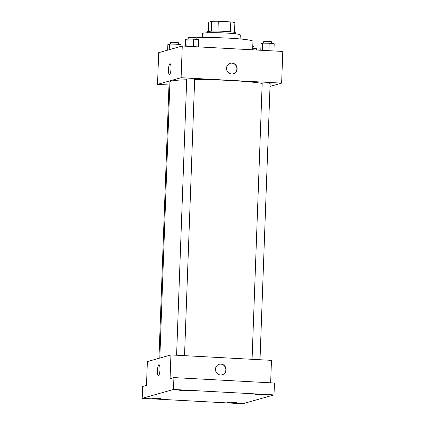 <?xml version="1.0" encoding="UTF-8"?>
<svg xmlns="http://www.w3.org/2000/svg" width="425" height="425" viewBox="0 0 425 425"><rect width="100%" height="100%" fill="white"/><g stroke="black" fill="none" stroke-linecap="round" stroke-linejoin="round"><path stroke-width="0.64" d="M208.431 31.423L208.771 22.142L211.692 21.314A13.536 1.009 -177.9 0 1 218.317 21.25L230.786 21.925A13.536 1.009 -177.9 0 1 234.892 22.567L234.536 32.38M211.331 31.174L211.692 21.314M230.424 31.79L230.786 21.925M217.956 31.121L218.317 21.25M207.533 32.773L207.57 31.747A13.908 1.041 2.1 0 1 207.937 31.524A13.908 1.041 2.1 0 1 223.088 31.28A13.908 1.041 2.1 0 1 235.37 32.767L235.333 33.793M202.385 37.575L202.534 33.543A18.875 1.413 2.1 0 1 203.028 33.246A18.875 1.413 2.1 0 1 223.593 32.916A18.875 1.413 2.1 0 1 240.263 34.93L240.114 38.957M196.185 37.798A31.795 2.375 2.1 0 1 231.598 38.308A31.795 2.375 2.1 0 1 252.949 41.342L252.641 49.81M168.991 84.979L157.532 84.363L158.69 52.679L182.261 46.012L282.795 51.441L281.632 83.125L270.029 86.408M157.532 84.363L181.098 77.695L182.261 46.012M170.999 68.792A5.467 1.227 93.1 0 1 169.458 74.603A5.467 1.227 93.1 0 1 168.523 69.078A5.467 1.227 93.1 0 1 170.048 63.692A5.467 1.227 93.1 0 1 170.999 68.792M262.188 83.39A49.677 3.713 -177.9 0 0 230.913 80.537A49.677 3.713 -177.9 0 0 194.65 79.618M186.692 79.757A49.677 3.713 -177.9 0 0 169.936 81.924L159.811 358.068M181.098 77.695L281.632 83.125M169.867 83.911A3.974 0.298 -177.9 0 0 169.023 84.06L158.966 358.307M184.53 355.656L194.661 79.348A3.974 0.298 -177.9 0 0 191.595 78.944A3.974 0.298 -177.9 0 0 186.718 79.055L176.593 355.226M252.067 359.306L262.198 83.13A3.974 0.298 2.1 0 1 266.178 82.981A3.974 0.298 2.1 0 1 270.141 83.422L260.01 359.731M231.604 73.971A5.467 5.307 -105.8 0 1 230.313 63.272A5.467 5.307 -105.8 0 1 236.911 67.081A5.467 5.307 -105.8 0 1 231.604 73.971M230.201 63.304A5.467 5.307 -105.8 0 1 236.683 67.15A5.467 5.307 -105.8 0 1 233.176 73.817M169.458 74.603A5.467 1.227 93.1 0 1 168.523 69.078A5.467 1.227 93.1 0 1 170.048 63.692M142.205 398.321L173.48 389.475L274.013 394.905L242.739 403.75L142.205 398.321L142.641 386.437L146.492 385.348L147.363 361.585L170.935 354.923L271.469 360.352L270.645 382.819M173.48 389.475L173.915 377.591L274.449 383.026L274.013 394.905M170.935 354.923L170.064 378.686L173.915 377.591M159.959 369.782A5.467 1.227 93.1 0 1 158.419 375.594A5.467 1.227 93.1 0 1 157.484 370.069A5.467 1.227 93.1 0 1 159.008 364.677A5.467 1.227 93.1 0 1 159.959 369.782M220.564 374.962A5.467 5.307 -105.8 0 1 219.279 364.257A5.467 5.307 -105.8 0 1 225.872 368.071A5.467 5.307 -105.8 0 1 220.564 374.962M219.162 364.294A5.467 5.307 -105.8 0 1 225.643 368.135A5.467 5.307 -105.8 0 1 222.137 374.808M158.419 375.594A5.467 1.227 93.1 0 1 157.489 370.069A5.467 1.227 93.1 0 1 159.008 364.677M227.673 402.326A4.473 0.335 2.1 0 1 232.544 402.247A4.473 0.335 2.1 0 1 236.491 402.725A4.473 0.335 2.1 0 1 236.374 402.794A4.473 0.335 2.1 0 1 231.503 402.873A4.473 0.335 2.1 0 1 227.556 402.395A4.473 0.335 2.1 0 1 227.673 402.326M255.324 394.506A4.473 0.335 2.1 0 1 260.19 394.427A4.473 0.335 2.1 0 1 264.137 394.905A4.473 0.335 2.1 0 1 264.021 394.974A4.473 0.335 2.1 0 1 259.154 395.053A4.473 0.335 2.1 0 1 255.202 394.575A4.473 0.335 2.1 0 1 255.324 394.506M179.844 390.432A4.473 0.335 2.1 0 1 184.716 390.352A4.473 0.335 2.1 0 1 188.663 390.83A4.473 0.335 2.1 0 1 188.546 390.899A4.473 0.335 2.1 0 1 183.674 390.979A4.473 0.335 2.1 0 1 179.727 390.501A4.473 0.335 2.1 0 1 179.844 390.432M152.198 398.252A4.473 0.335 2.1 0 1 157.064 398.172A4.473 0.335 2.1 0 1 161.017 398.65A4.473 0.335 2.1 0 1 160.894 398.719A4.473 0.335 2.1 0 1 156.028 398.799A4.473 0.335 2.1 0 1 152.081 398.321A4.473 0.335 2.1 0 1 152.198 398.252M260.791 50.251L261.035 43.584L262.608 43.138L269.19 43.228L274.205 43.764L273.939 50.963M262.342 50.336L262.608 43.138M268.919 50.692L269.19 43.228M271.602 43.488L271.665 41.841A3.974 0.298 -177.9 0 0 268.6 41.438A3.974 0.298 -177.9 0 0 263.723 41.549L263.665 43.153M252.694 48.365L256.509 48.769L256.466 50.017M253.911 48.492L253.969 46.846A3.974 0.298 -177.9 0 0 252.758 46.585M185.311 46.176L185.555 39.504L187.127 39.063L193.715 39.153L198.73 39.69L198.464 46.888M186.862 46.261L187.127 39.063M193.439 46.617L193.715 39.153M196.127 39.413L196.185 37.761A3.974 0.298 -177.9 0 0 193.12 37.363A3.974 0.298 -177.9 0 0 188.243 37.469L188.185 39.079M167.657 50.139L167.864 44.508L169.432 44.067L176.019 44.157L181.034 44.694L180.97 46.378M169.224 49.698L169.432 44.067M175.886 47.812L176.019 44.157M178.431 44.418L178.489 42.766A3.974 0.298 -177.9 0 0 175.429 42.367A3.974 0.298 -177.9 0 0 170.547 42.479L170.489 44.083"/></g></svg>
